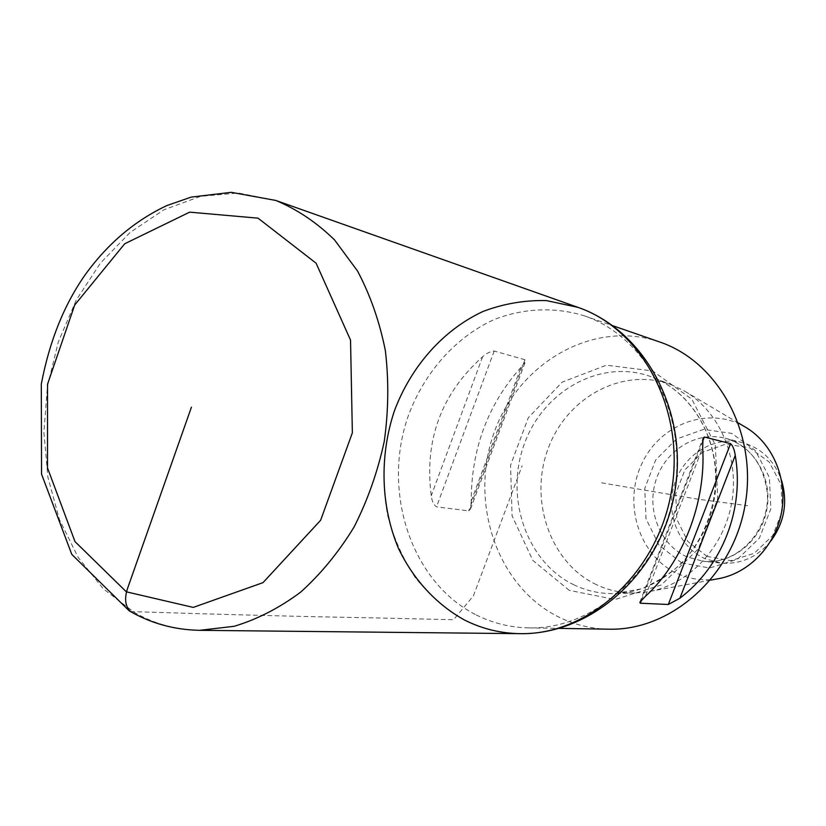 <?xml version="1.0" encoding="UTF-8"?>
<svg xmlns="http://www.w3.org/2000/svg" width="826" height="826" viewBox="0 0 826 826"><rect width="100%" height="100%" fill="white"/><g stroke="black" fill="none" stroke-linecap="round" stroke-linejoin="round"><path stroke-width="0.62" stroke-dasharray="4.13 3.1" d="M520.194 633.666C500.432 633.356 481.826 628.782 464.377 619.944C445.637 609.051 429.262 594.927 415.261 577.57C402.902 558.737 393.703 538.046 387.683 515.517C381.075 480.329 383.316 445.441 394.405 410.852C411.08 366.403 443.211 329.925 483.231 311.361C503.767 303.669 524.83 300.075 546.42 300.592L577.973 307.355M707.128 556.425L687.924 541.598L676.793 519.244L675.74 493.711L684.93 469.849L702.647 452.194L725.589 444.212L749.368 447.651L769.243 462.054L781.086 484.697L782.346 511.015L772.723 535.568L754.241 553.306L730.773 560.689L707.128 556.425M770.72 541.175C757.225 557.189 740.746 564.499 721.274 563.095L705.094 558.768C678.621 547.008 665.044 512.884 674.584 483.654C683.804 454.331 714.511 435.395 742.595 442.684C761.365 448.053 774.334 460.578 781.51 480.247M717.288 578.892C703.391 581.06 690.123 579.294 677.496 573.585C639.685 556.507 623.01 505.047 641.203 465.09C658.756 424.822 707.541 405.535 744.278 426.484M596.424 584.653C550.023 562.816 528.64 499.926 548.216 448.404C567.132 396.614 623.95 366.125 672.219 385.143L683.35 390.419C719.002 410.315 739.817 457.418 731.702 502.848C723.721 548.299 687.996 585.397 647.687 591.829L635.421 592.975C621.71 593.213 608.71 590.445 596.424 584.653M608.814 629.195C591.261 628.823 574.679 624.817 559.057 617.187C496.901 586.697 468.776 502.384 494.093 432.69C518.583 362.686 593.398 318.981 659.664 341.985M476.096 614.874C492.575 623.145 510.107 627.492 528.712 627.884C594.493 629.711 660.707 570.57 674.202 492.668C688.275 414.869 646.397 336.585 583.992 315.718C554.081 306.58 522.59 308.232 493.329 319.91C455.064 337.751 424.378 372.691 408.509 415.22C381.509 490.716 410.563 581.803 476.096 614.874M521.01 367.312C487.908 404.317 471.316 448.921 471.212 501.134L470.521 509.002L468.703 510.891L436.52 506.854C433.681 504.851 431.915 501.145 431.244 495.734C424.161 440.082 441.28 393.754 482.59 356.77C486.576 353.26 490.438 351.349 494.185 351.019L524.964 359.733L525.377 361.654L521.01 367.312L471.212 501.134M601.545 482.828L697.784 499.172L747.654 505.677M130.477 611.57C226.21 614.627 307.179 616.723 373.383 617.869L453.608 619.707L473.432 595.783L522.135 465.74M199.665 630.321C176.279 629.918 154.493 623.95 134.287 612.427L103.415 588.907L78.16 557.416L59.451 519.595L47.908 477.242L43.881 432.235L47.423 386.465L58.347 341.799L76.24 300.086L100.431 263.102L130.023 232.509L163.858 209.825L200.542 196.33L238.456 193.016L275.781 200.439M686.902 556.879C660.015 544.881 646.252 510.034 655.968 480.164C665.364 450.191 696.586 430.8 725.145 438.224C753.291 445.152 772.692 477.397 766.91 509.084C761.458 540.823 732.166 564.447 703.349 561.298L686.902 556.879M681.636 562.888L659.024 545.222L645.973 518.666L644.786 488.373L655.637 460.041L676.525 439.009L703.618 429.417L731.743 433.382L755.305 450.449L769.367 477.418L770.854 508.826L759.383 538.139L737.412 559.274L709.596 568.02L681.636 562.888M574.132 584.942C526.255 562.217 504.314 496.901 524.562 443.355C544.138 389.542 602.804 357.689 652.726 377.337C695.874 393.816 723.628 447.351 714.18 499.74C705.074 552.191 660.614 592.944 614.43 593.605C600.254 593.853 586.821 590.962 574.132 584.942M569.259 590.373L532.77 560.348L512.079 515.806L510.551 465.224L528.279 417.77L562.217 382.108L606.439 365.185L652.736 370.967L691.868 399.237L715.347 444.956L717.711 498.739L698.228 549.001L661.275 584.984L615.06 599.49L569.259 590.373M524.964 359.733L468.703 510.891M494.185 351.019L436.52 506.854M482.59 356.77L431.244 495.734M641.461 600.151L702.585 441.507M645.374 596.341L702.678 447.651M742.595 442.684L725.145 438.224C749.471 445.524 763.534 463.851 767.354 493.194C769.873 531.469 736.462 565.387 703.349 561.298L721.274 563.095M738.423 423.015L683.35 390.419M710.597 580.131L647.687 591.829M672.219 385.143L652.726 377.337C691.517 392.226 718.899 437.956 715.347 486.731C712.497 515.187 702.1 539.791 684.135 560.524C673.913 571.303 659.633 580.74 641.306 588.855L614.43 593.605L635.421 592.975M528.712 627.884L559.264 628.38M583.992 315.718L612.851 325.733M470.521 509.002L525.377 361.654M639.861 602.257L703.05 438.203"/><path stroke-width="1.24" d="M577.973 307.355C642.659 329.409 685.993 410.997 671.321 492.162C657.238 573.42 588.515 635.173 520.194 633.666C500.432 633.356 481.826 628.782 464.377 619.944C435.983 604.198 413.227 579.232 398.431 548.319C380.672 505.935 379.34 455.962 394.405 410.852C411.08 366.403 443.211 329.925 483.231 311.361C503.767 303.669 524.83 300.075 546.42 300.592L577.973 307.355C642.659 329.409 685.993 410.997 671.321 492.162C657.238 573.42 588.515 635.173 520.194 633.666L199.665 630.321L234.171 626.294C257.278 619.335 279.456 607.946 300.685 592.108C320.922 573.884 338.732 552.171 354.106 526.957C367.694 500.153 377.75 471.615 384.266 441.332C388.55 410.646 388.901 380.383 385.339 350.554C379.557 321.593 370.285 295.078 357.534 271.021L334.489 239.85C316.657 222.473 297.081 209.339 275.781 200.439L577.973 307.355C646.314 331.174 689.008 413.434 674.605 492.74C660.914 572.17 592.562 634.771 520.194 633.666M781.51 480.247C787.973 502.342 784.38 522.651 770.72 541.175M738.423 423.015L744.278 426.484C771.794 441.879 787.736 477.511 781.633 511.686C775.624 545.883 748.418 573.874 717.288 578.892L710.597 580.131M612.851 325.733L659.664 341.985C718.527 361.736 757.979 433.887 745.073 505.213C732.703 576.631 670.877 630.857 608.814 629.195L559.264 628.38M730.576 443.614C732.889 445.844 734.459 449.767 735.264 455.394C744.525 509.353 722.244 566.089 679.901 598.21L668.306 604.498L640.284 603.207L639.861 602.257L645.374 596.341C682.72 562.609 706.168 502.384 702.678 447.651L703.05 438.203L704.31 437.026L730.576 443.614L668.306 604.498M191.425 407.187L127.72 587.967C124.199 598.334 125.118 606.201 130.477 611.57M126.357 591.829L193.243 607.409L263.019 582.629L320.622 520.277L352.361 432.834L350.534 340.116L316.11 263.215L258.032 218.157L189.66 212.158L124.736 243.742L74.701 305L47.526 384.245L47.485 467.857L75.001 541.608L126.357 591.829M679.901 598.21L735.264 455.394M640.284 603.207L641.461 600.151M702.585 441.507L704.31 437.026M275.781 200.439L231.29 192.334L191.219 197.094L166.852 205.571C134.886 220.645 107.741 243.608 85.408 274.469C64.17 304.567 49.467 341.128 41.3 384.131L41.548 474.134L71.779 554.37L129.238 610.858C150.848 623.372 174.327 629.856 199.665 630.321"/></g></svg>
